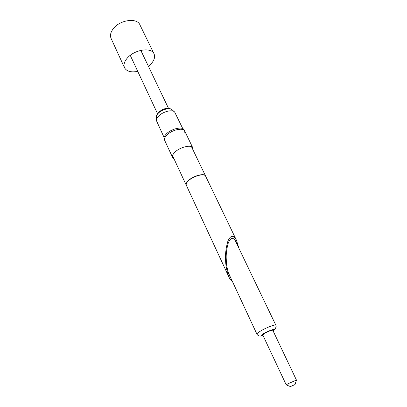 <?xml version="1.0" encoding="UTF-8"?>
<svg xmlns="http://www.w3.org/2000/svg" width="407" height="407" viewBox="0 0 407 407"><rect width="100%" height="100%" fill="white"/><g stroke="black" fill="none" stroke-linecap="round" stroke-linejoin="round"><path stroke-width="0.61" d="M232.316 281.252C231.069 280.652 229.965 279.299 228.999 277.192L186.325 185.277C185.841 184.056 186.615 182.499 188.655 180.601C193.64 175.875 204.579 173.056 205.616 176.16L236.462 240.267L238.909 248.29M186.325 185.317L186.213 185.124C185.724 183.898 186.508 182.336 188.553 180.433C193.549 175.687 204.528 172.858 205.566 175.977L205.652 176.185M173.952 158.705L172.614 157.484L164.209 139.362C163.594 137.861 164.306 136.055 166.341 133.939C171.311 128.658 182.819 126.124 184.173 129.925L184.707 131.039C183.359 127.249 171.846 129.792 166.87 135.068C164.83 137.179 164.118 138.985 164.728 140.481C164.118 138.985 164.83 137.179 166.87 135.068C171.846 129.792 183.359 127.249 184.707 131.039L184.849 132.921M230.723 277.839L229.36 275.539C227.294 269.938 226.267 264.616 226.277 259.569C225.916 254.431 226.607 248.825 228.342 242.755C230.784 237.21 233.384 236.94 236.152 241.946L237.332 245.004M228.999 277.192C226.73 271.042 225.6 265.196 225.61 259.651C225.219 253.993 225.977 247.832 227.884 241.163C230.566 235.078 233.425 234.778 236.462 240.267M182.784 128.627L174.644 112.027C172.283 109.183 162.678 111.64 158.527 116.209C157.016 117.821 156.313 119.297 156.43 120.64L164.087 137.464M296.459 380.102L272.771 330.235C271.408 330.108 268.63 331.196 264.448 333.506L262.759 334.966L286.258 384.925M296.505 380.026L288.07 383.73L286.167 384.91M291.422 386.146L295.029 384.539L291.422 386.146M137.744 71.362C131.079 72.65 126.674 71.449 124.537 67.766L111.08 38.421C109.854 35.516 110.572 32.306 113.238 28.78C119.785 19.857 137.037 17.44 139.896 24.802L154.029 53.826C155.276 56.761 154.385 60.012 151.353 63.578L148.428 66.316M124.537 67.766C123.382 65.013 124.206 61.905 126.999 58.445C133.872 49.669 151.373 46.841 154.029 53.826M172.614 157.484C172.034 156.054 172.792 154.304 174.883 152.223C179.991 147.019 191.58 144.302 192.842 147.919L192.938 149.73M174.313 111.737L172.105 109.798C170.034 107.316 161.721 109.427 158.135 113.395C156.822 114.799 156.217 116.087 156.319 117.262L156.415 120.197M273.061 330.84L275.376 328.8L276.165 326.445L275.839 325.193C275.692 323.957 265.517 327.915 260.058 331.354C257.824 332.743 256.781 333.674 256.914 334.137C258.303 336.553 261.075 336.055 260.612 336.029L263.044 335.577M273.051 330.825C277.976 327.574 268.981 330.296 263.37 333.796C260.536 335.627 260.424 336.218 263.034 335.561M186.213 185.124L172.537 155.662M205.566 175.977L191.483 146.708M130.255 55.347L157.478 113.563M156.308 116.819C155.917 116.382 156.568 114.972 158.267 112.586M228.179 272.369L256.914 334.137M290.598 386.635L286.172 384.89M295.029 384.539L296.489 380.011M234.803 239.748L275.839 325.193M158.471 112.378C165.746 106.451 170.009 108.374 171.769 109.508M140.802 50.361L168.508 108.348M184.707 131.039L192.842 147.919"/></g></svg>
